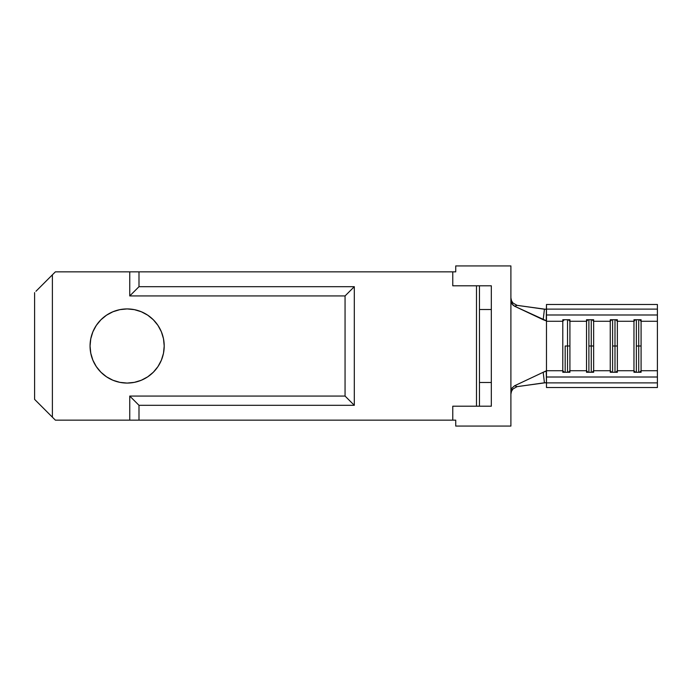 <?xml version="1.0" encoding="UTF-8"?>
<svg xmlns="http://www.w3.org/2000/svg" width="692" height="692" viewBox="0 0 692 692"><rect width="100%" height="100%" fill="white"/><g stroke="black" fill="none" stroke-linecap="round" stroke-linejoin="round"><path stroke-width="1.04" d="M569.914 346L569.914 370.722L568.348 372.279L569.914 370.722L569.914 372.279L562.795 372.279L562.795 370.722L546.481 370.722L546.481 320.82L514.623 306.245L512.002 303.978L510.895 300.397L510.895 265.927L510.895 426.073L510.895 391.603L511.993 388.03L514.623 385.755L546.481 370.722L546.481 377.01L657.4 377.01L657.4 370.722L641.086 370.722L639.529 372.279L641.086 370.722L641.086 372.279L633.967 372.279L633.967 370.722L617.359 370.722L615.802 372.279L617.359 370.722L617.359 372.279L610.249 372.279L610.249 370.722L593.641 370.722L592.075 372.279L593.641 370.722L593.641 372.279L586.522 372.279L586.522 370.722L569.914 370.722L569.914 321.278L586.522 321.278L586.522 370.722L569.914 370.722L569.914 372.279L562.795 372.279L562.795 370.722L546.481 370.722L546.481 321.278L562.795 321.278L562.795 370.722L562.795 319.721L569.914 319.721L569.914 321.278L586.522 321.278L586.522 319.721L593.641 319.721L593.641 321.278L610.249 321.278L610.249 370.722L593.641 370.722L593.641 346L593.641 372.279L586.522 372.279L586.522 321.278L588.079 319.721L586.522 321.278L586.522 319.721L593.641 319.721L593.641 321.278L610.249 321.278L610.249 319.721L617.359 319.721L617.359 321.278L633.967 321.278L633.967 370.722L617.359 370.722L617.359 346L617.359 372.279L610.249 372.279L610.249 321.278L611.806 319.721L610.249 321.278L610.249 319.721L617.359 319.721L617.359 321.278L633.967 321.278L633.967 319.721L641.086 319.721L641.086 321.278L657.4 321.278L657.4 370.722L641.086 370.722L641.086 346L641.086 372.279L633.967 372.279L633.967 321.278L635.533 319.721L633.967 321.278L633.967 319.721L641.086 319.721L641.086 321.278L657.4 321.278L657.4 314.99L546.481 314.99L546.481 321.278L562.795 321.278L564.361 319.721L562.795 321.278L562.795 319.721L569.914 319.721L569.914 346L567.535 346L569.914 346M567.535 372.279L567.535 346L567.535 372.279M565.165 346L567.535 346L565.165 346L565.165 372.279L565.165 346M591.262 346L593.641 346L593.641 321.278L593.641 346L591.262 346L591.262 372.279L591.262 346L588.892 346L591.262 346L591.262 319.721L591.262 346M588.892 372.279L588.892 346L588.892 372.279M614.989 346L617.359 346L617.359 321.278L617.359 346L614.989 346L614.989 372.279L614.989 346L612.619 346L614.989 346L614.989 319.721L614.989 346M612.619 372.279L612.619 346L612.619 372.279M638.716 346L641.086 346L641.086 321.278L641.086 346L638.716 346L638.716 372.279L638.716 346L636.346 346L638.716 346L638.716 319.721L638.716 346M636.346 372.279L636.346 346L636.346 372.279M119.898 309.644L112.943 311.755L106.533 315.18L100.92 319.791L96.309 325.404L92.884 331.814L90.773 338.769L90.055 346L90.773 353.231L92.884 360.186L96.309 366.596L100.92 372.209L106.533 376.82L112.943 380.245L119.898 382.356L127.129 383.074A37.074 37.074 0 0 1 90.055 346A37.074 37.074 0 0 1 127.129 308.926L119.898 309.644L127.129 308.926A37.074 37.074 0 0 1 164.203 346A37.074 37.074 0 0 1 127.129 383.074L134.36 382.356L141.315 380.245L147.725 376.82L153.347 372.209L147.725 376.82M49.521 277.691L50.429 276.791M46.459 411.247L52.393 417.181L52.393 274.819L39.816 287.405L46.502 280.71M46.649 280.563L47.212 280M47.826 279.395L48.336 278.876M39.816 404.595L34.6 399.379L34.6 292.621L34.6 399.379L48.198 412.986M48.336 413.124L47.826 412.605M47.212 412L46.649 411.437M46.502 411.29L52.393 417.181L52.393 274.819L46.459 280.753M50.429 415.209L49.521 414.309M129.75 420.139L452.767 420.139L138.997 420.139L138.997 405.313L354.304 405.313L345.057 396.066L129.75 396.066L129.75 420.139L55.36 420.139L129.75 420.139L129.75 396.066L138.997 405.313L138.997 420.139L129.75 420.139M455.734 271.861L452.767 271.861L455.734 271.861L455.734 265.927L510.895 265.927L455.734 265.927L455.734 271.861M510.895 426.073L455.734 426.073L455.734 420.139L452.767 420.139L455.734 420.139L455.734 426.073L510.895 426.073M153.347 319.791L157.958 325.404L153.347 319.791L147.725 315.18L141.315 311.755L134.36 309.644L127.129 308.926M48.198 279.014L55.36 271.861L129.75 271.861L129.75 295.934L345.057 295.934L345.057 396.066L345.057 295.934L354.304 286.687L354.304 405.313L354.304 286.687L138.997 286.687L129.75 295.934L129.75 271.861L138.997 271.861L138.997 286.687L138.997 271.861L452.767 271.861L452.767 285.796L479.461 285.796L479.461 309.523L491.32 309.523L491.32 285.796L479.461 285.796L491.32 285.796L491.32 382.477L491.32 309.523L479.461 309.523L479.461 382.477L479.461 285.796M55.36 420.139L52.393 417.181L55.36 420.139M153.347 372.209L157.958 366.596L161.383 360.186L163.494 353.231L164.203 346L163.494 338.769L161.383 331.814L157.958 325.404M92.884 331.814L92.261 333.423M92.884 360.186L92.261 358.577M163.494 353.231L163.035 355.221M134.36 382.356L127.129 383.074M479.461 406.204L479.461 382.477L491.32 382.477L491.32 406.204L479.461 406.204L491.32 406.204L491.32 382.477L479.461 382.477L479.461 406.204L476.494 406.204L476.494 285.796L476.494 406.204L452.767 406.204L452.767 420.139L452.767 406.204L478.587 406.204M35.958 291.263L39.816 287.405L35.958 291.263M478.587 285.796L452.767 285.796L452.767 271.861L55.36 271.861L39.816 287.405M354.304 405.313L345.057 396.066L129.75 396.066L138.997 405.313L354.304 405.313M345.057 295.934L354.304 286.687L138.997 286.687L129.75 295.934L345.057 295.934M510.895 300.397L510.895 391.603L511.959 388.091L514.623 385.755L517.08 386.646L544.431 382.788L543.177 372.279L514.623 385.755L517.08 386.646L512.936 388.99L511.5 391.309L510.895 394.146M510.895 297.854L511.492 300.683L512.928 303.001L517.08 305.354L514.623 306.245L543.177 319.721L544.431 309.212L517.08 305.354L514.623 306.245L512.772 304.921L510.938 301.132M545.945 382.676L517.08 386.646M517.08 305.354L545.936 309.324M657.4 323.96L657.4 309.108L546.481 309.108L546.481 314.99L657.4 314.99L657.4 304.48L546.481 304.48L546.481 309.108L657.4 309.108L657.4 304.48L546.481 304.48L546.239 320.872L543.177 319.721L544.431 309.212L546.481 309.168M657.4 368.04L657.4 387.52L546.481 387.52L657.4 387.52L657.4 382.892L546.481 382.892L546.481 387.52L546.481 382.892L657.4 382.892L657.4 377.01L546.481 377.01L546.481 382.892L546.23 371.128L543.177 372.279L544.431 382.788L546.481 382.832M635.533 372.279L633.967 370.722L635.533 372.279M636.346 319.721L636.346 346L636.346 319.721M639.529 319.721L641.086 321.278L639.529 319.721M611.806 372.279L610.249 370.722L611.806 372.279M612.619 319.721L612.619 346L612.619 319.721M615.802 319.721L617.359 321.278L615.802 319.721M588.079 372.279L586.522 370.722L588.079 372.279M588.892 319.721L588.892 346L588.892 319.721M592.075 319.721L593.641 321.278L592.075 319.721M564.361 372.279L562.795 370.722L564.361 372.279M567.535 319.721L567.535 346L567.535 319.721M568.348 319.721L569.914 321.278L568.348 319.721"/></g></svg>
